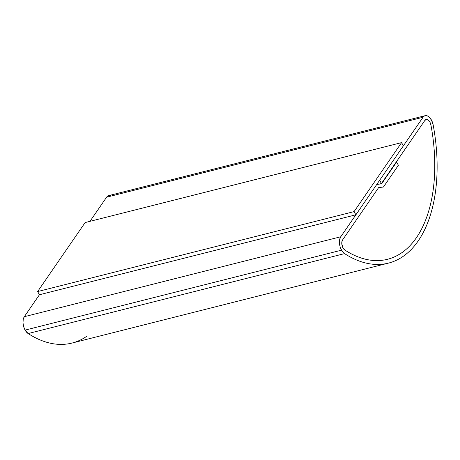 <?xml version="1.0" encoding="UTF-8"?>
<svg xmlns="http://www.w3.org/2000/svg" width="460" height="460" viewBox="0 0 460 460"><rect width="100%" height="100%" fill="white"/><g stroke="black" fill="none" stroke-linecap="round" stroke-linejoin="round"><path stroke-width="0.69" d="M110.682 195.718L109.146 195.54L107.755 196.04L106.605 197.196L89.982 221.34L106.605 197.196L423.05 117.254A9.855 5.526 -104.2 0 1 425.166 115.673L108.721 195.615A9.855 5.526 75.8 0 0 106.605 197.196L423.05 117.254L379.632 180.308L381.443 183.5L378.643 184.207L381.443 183.5L424.862 120.445A5.911 3.312 -104.2 0 1 426.132 119.496A5.911 3.312 -104.2 0 1 430.934 125.068A134.682 75.509 -104.2 0 1 387.464 259.302A134.682 75.509 -104.2 0 1 344.868 250.062A5.911 3.312 -104.2 0 1 343.045 247.992A5.911 3.312 -104.2 0 1 342.573 239.947L378.591 187.64L383.439 187.007L398.4 165.278L396.583 162.087L381.622 183.816L376.78 184.448L340.762 236.762L24.317 316.698A9.855 5.526 75.8 0 0 25.11 330.108L341.55 250.165A9.855 5.526 -104.2 0 1 340.762 236.762L24.317 316.698L39.439 294.739L355.879 214.803L354.068 211.611L37.628 291.554L39.439 294.739L37.628 291.554L354.068 211.611L401.568 142.623L403.38 145.814L355.879 214.803L39.439 294.739L24.317 316.698L23.23 319.384L23 322.874L23.661 326.64L25.11 330.108A9.855 5.526 75.8 0 0 28.146 333.552A138.621 77.717 75.8 0 0 71.984 343.062L388.424 263.12A138.621 77.717 -104.2 0 1 344.586 253.609L28.146 333.552L344.586 253.609A9.855 5.526 -104.2 0 1 341.55 250.165L25.11 330.108L28.146 333.552C35.023 338.008 41.894 341.101 48.766 342.832C55.631 344.557 62.284 344.868 68.712 343.758C75.147 342.648 81.161 340.153 86.756 336.272M425.166 115.673A9.855 5.526 -104.2 0 1 433.171 124.959A138.621 77.717 -104.2 0 1 388.424 263.12M396.1 162.213L396.583 162.087L396.1 162.213M433.171 124.959C435.286 136.332 436.551 147.568 436.971 158.665C437.385 169.763 436.942 180.377 435.637 190.509C434.326 200.635 432.199 209.967 429.249 218.5C426.299 227.033 422.613 234.502 418.209 240.908C413.799 247.313 408.791 252.454 403.196 256.335C397.601 260.21 391.586 262.706 385.158 263.816C378.724 264.925 372.077 264.615 365.205 262.89C358.34 261.159 351.463 258.071 344.586 253.609L341.55 250.165L340.101 246.704L339.445 242.937L339.675 239.447L340.762 236.762L376.78 184.448L381.622 183.816L396.583 162.087L398.4 165.278L383.439 187.007L378.591 187.64L342.573 239.947L341.918 241.563L341.78 243.656L343.045 247.992A5.911 3.312 75.8 0 0 344.868 250.062C351.549 254.391 358.231 257.399 364.901 259.072C371.577 260.751 378.034 261.056 384.284 259.975C390.534 258.894 396.376 256.473 401.81 252.707C407.249 248.94 412.108 243.944 416.392 237.722C420.681 231.495 424.252 224.238 427.121 215.947C429.991 207.661 432.055 198.593 433.326 188.749C434.596 178.905 435.028 168.596 434.625 157.814C434.223 147.033 432.992 136.12 430.934 125.068L429.916 122.136L428.243 120.071L426.385 119.45L424.862 120.445L381.443 183.5L379.632 180.308L423.05 117.254L424.2 116.098L425.592 115.598L427.121 115.782L428.685 116.639L431.474 120.077L433.171 124.959M424.862 120.445A5.911 3.312 -104.2 0 1 426.132 119.496A5.911 3.312 -104.2 0 1 429.824 121.969A5.911 3.312 -104.2 0 1 430.934 125.068A134.682 75.509 -104.2 0 1 387.464 259.302A134.682 75.509 -104.2 0 1 344.868 250.062A5.911 3.312 -104.2 0 1 342.016 245.301A5.911 3.312 -104.2 0 1 342.573 239.947L378.591 187.64L383.439 187.007L398.4 165.278L396.405 161.77L424.862 120.445L425.925 119.56L427.242 119.542L428.611 120.388L429.824 121.969A5.911 3.312 -104.2 0 1 430.934 125.068C432.992 136.12 434.223 147.033 434.625 157.814C435.028 168.596 434.596 178.905 433.326 188.749C432.055 198.593 429.991 207.661 427.121 215.947C424.252 224.238 420.681 231.495 416.392 237.722C412.108 243.944 407.249 248.94 401.81 252.707C396.376 256.473 390.534 258.894 384.284 259.975C378.034 261.056 371.577 260.751 364.901 259.072C358.231 257.399 351.549 254.391 344.868 250.062L343.143 248.158L342.016 245.301L341.809 242.282L342.573 239.947L378.591 187.64L383.439 187.007L398.4 165.278L396.405 161.77L424.862 120.445M85.129 222.565L401.568 142.623L85.129 222.565L37.628 291.554L85.129 222.565M354.068 211.611L401.568 142.623L403.38 145.814L355.879 214.803L354.068 211.611"/></g></svg>
